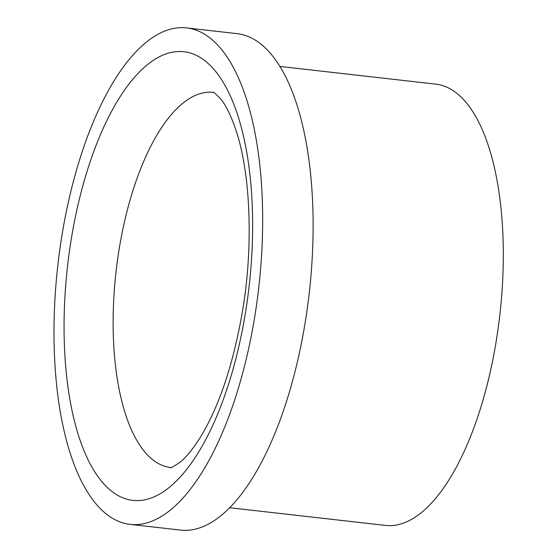 <?xml version="1.0" encoding="UTF-8"?>
<svg xmlns="http://www.w3.org/2000/svg" width="558" height="558" viewBox="0 0 558 558"><rect width="100%" height="100%" fill="white"/><g stroke="black" fill="none" stroke-linecap="round" stroke-linejoin="round"><path stroke-width="0.84" d="M130.147 524.374L180.597 530.1A249.831 101.075 -83.5 0 0 305.059 323.221A249.831 101.075 -83.5 0 0 236.948 33.626L186.505 27.9A249.831 101.075 -83.5 0 0 57.892 264.736A249.831 101.075 -83.5 0 0 130.147 524.374A249.831 101.075 -83.5 0 0 254.608 317.495A249.831 101.075 -83.5 0 0 186.505 27.9M229.736 507.738L385.515 525.42A222.07 89.845 -83.5 0 0 496.146 341.531A222.07 89.845 -83.5 0 0 435.61 84.112L279.83 66.43M213.247 92.398A188.764 76.369 -83.5 0 0 116.071 271.341A188.764 76.369 -83.5 0 0 170.664 467.513L170.664 467.513C169.918 468.594 172.882 466.976 179.543 462.652C185.681 457.972 192.705 449.364 200.629 436.844C219.385 405.861 233.321 364.032 242.444 311.35C253.451 247.278 250.8 173.761 235.748 129.533C230.768 115.213 225.767 105.05 220.752 99.045C215.5 93.577 212.996 91.359 213.247 92.398L213.247 92.398M245.339 313.512A225.774 91.345 -83.5 0 0 146.224 65.677A225.774 91.345 -83.5 0 0 83.414 449.218A225.774 91.345 -83.5 0 0 245.339 313.512"/></g></svg>

